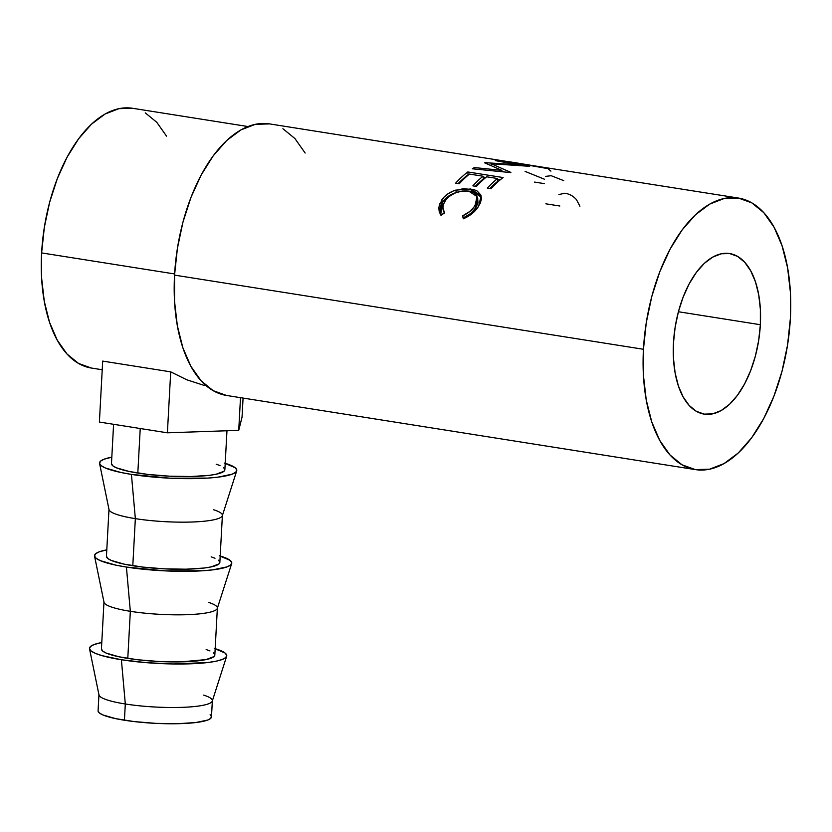 <?xml version="1.0" encoding="UTF-8"?>
<svg xmlns="http://www.w3.org/2000/svg" width="832" height="832" viewBox="0 0 832 832"><rect width="100%" height="100%" fill="white"/><g stroke="black" fill="none" stroke-linecap="round" stroke-linejoin="round"><path stroke-width="1.25" d="M89.523 648.804L98.987 694.949A56.784 9.433 3.1 0 0 125.31 703.986A56.784 9.433 -176.9 0 1 98.956 694.543L98.082 710.798A56.784 9.433 3.1 0 0 124.426 720.242L125.31 703.986L121.389 659.745A68.734 11.409 -176.9 0 1 89.523 648.804A68.734 11.409 -176.9 0 1 101.774 642.533L94.089 644.53L90.501 646.506L89.513 648.69L91.156 650.998L95.368 653.349L102.003 655.647L121.389 659.745L125.31 703.986A56.784 9.433 3.1 0 0 212.285 701.085L226.668 656.23A68.734 11.409 -176.9 0 1 121.389 659.745L146.38 662.667L173.15 663.967L207.823 662.522L216.112 661.19L222.154 659.506L225.753 657.54L226.741 655.356L225.098 653.047L214.25 648.398M94.546 556.13L104.01 602.274A56.784 9.433 3.1 0 0 130.333 611.312A56.784 9.433 -176.9 0 1 103.979 601.869L101.431 648.95A56.784 9.433 3.1 0 0 127.785 658.403L130.333 611.312L126.412 567.07A68.734 11.409 -176.9 0 1 94.546 556.13A68.734 11.409 -176.9 0 1 106.798 549.858L99.112 551.866L95.524 553.831L94.526 556.015L96.169 558.324L100.391 560.674L115.804 565.136L126.412 567.07L164.809 570.866L202.654 570.773L212.846 569.847L227.178 566.842L230.766 564.866L231.764 562.682L230.121 560.373L219.274 555.724M99.57 463.455L109.023 509.61A56.784 9.433 3.1 0 0 135.346 518.638A56.784 9.433 -176.9 0 1 108.992 509.194L106.444 556.275A56.784 9.433 3.1 0 0 132.798 565.729L135.346 518.638L131.425 474.396A68.734 11.409 -176.9 0 1 99.57 463.455A68.734 11.409 -176.9 0 1 111.81 457.184L104.135 459.191L100.537 461.157L99.549 463.341L101.192 465.65L105.404 468L120.827 472.462L131.425 474.396L169.832 478.192L207.678 478.098L217.859 477.173L232.201 474.167L235.789 472.191L236.777 470.007L235.134 467.698L224.286 463.05M223.486 467.522L224.848 469.435L224.026 471.234L216.06 474.25L209.217 475.353L191.131 476.518L169.541 476.185L147.742 474.406L129.054 471.453L116.324 467.771L112.84 465.826L111.467 463.58A56.784 9.433 3.1 0 0 137.821 473.054L140.234 428.511L137.821 473.054A56.784 9.433 3.1 0 0 195.27 476.393A56.784 9.433 3.1 0 0 224.858 469.747L226.97 430.758M760.354 324.709A81.286 42.286 -81 0 1 704.215 414.128A81.286 42.286 -81 0 1 673.473 342.961L673.462 358.405L675.116 372.902L678.382 385.892L683.124 396.885L689.177 405.465L696.28 411.278L704.184 414.118L712.577 413.878L721.136 410.561L729.529 404.29L737.443 395.314L744.567 383.978L750.62 370.708L755.394 356.034L758.67 340.496L760.354 324.709L760.365 309.265L758.711 294.767L755.446 281.778L750.693 270.785L744.65 262.205L737.547 256.391L729.643 253.552L721.25 253.791L712.691 257.109L704.288 263.38L696.384 272.355L689.26 283.691L683.197 296.951L678.434 311.636L675.147 327.174L673.473 342.961A81.286 42.286 -81 0 1 729.612 253.542A81.286 42.286 -81 0 1 760.354 324.709L678.402 311.74L760.354 324.709M643.448 349.274A137.478 71.521 -81 0 1 738.39 198.047A137.478 71.521 -81 0 1 790.379 318.396L787.54 345.103L781.986 371.374L773.926 396.198L763.682 418.631L751.629 437.809L738.254 452.993L724.058 463.59L709.582 469.196L695.386 469.612L682.022 464.807L669.999 454.969L659.776 440.471L651.747 421.876L646.235 399.901L643.427 375.388L643.448 349.274L646.287 322.566L651.841 296.296L659.901 271.471L670.145 249.038L682.188 229.861L695.573 214.677L709.769 204.079L724.246 198.474L738.431 198.058L751.806 202.862L763.828 212.701L774.051 227.198L782.07 245.794L787.592 267.769L790.4 292.282L790.379 318.396A137.478 71.521 -81 0 1 695.438 469.622A137.478 71.521 -81 0 1 643.448 349.274L174.554 275.122L643.448 349.274M508.456 161.689L269.495 123.895A137.478 71.521 99 0 0 174.554 275.122A137.478 71.521 99 0 0 226.543 395.46L695.438 469.622M738.39 198.047L511.909 162.313M501.894 170.373L484.609 162.812A137.478 71.521 -81 0 1 485.066 162.666L518.617 164.85L495.29 160.618A137.478 71.521 -81 0 1 497.286 160.524L529.662 166.275A137.478 71.521 99 0 0 529.37 166.296L491.182 163.738L510.9 172.432A137.478 71.521 99 0 0 510.609 172.588L472.347 168.792A137.478 71.521 -81 0 1 474.365 167.565L501.894 170.373L501.956 171.714L501.894 170.373L474.365 167.565L474.448 169L474.365 167.565A137.478 71.521 -81 0 0 472.347 168.792L510.609 172.588A137.478 71.521 -81 0 1 510.9 172.432L491.182 163.738L491.15 165.485L491.182 163.738L529.37 166.296A137.478 71.521 -81 0 1 529.662 166.275L497.286 160.524A137.478 71.521 -81 0 0 495.29 160.618L518.617 164.85L485.066 162.666A137.478 71.521 -81 0 0 484.609 162.812L501.894 170.373M467.813 171.964L503.1 177.549A137.478 71.521 99 0 0 490.953 188.718L487.334 188.146A137.478 71.521 -81 0 1 497.505 178.516L486.647 176.79A137.478 71.521 99 0 0 476.476 186.43L472.857 185.858A137.478 71.521 -81 0 1 483.028 176.218L469.456 174.075A137.478 71.521 99 0 0 459.285 183.706L455.655 183.134A137.478 71.521 -81 0 1 467.813 171.964L468.125 174.678A134.482 69.961 99 0 0 458.193 183.539A134.482 69.961 99 0 1 468.125 174.678L467.813 171.964A137.478 71.521 -81 0 0 455.655 183.134L459.285 183.706A137.478 71.521 -81 0 1 469.456 174.075L483.028 176.218L483.392 178.901A134.482 69.961 99 0 0 475.384 186.254A134.482 69.961 99 0 1 483.392 178.901L483.028 176.218A137.478 71.521 -81 0 0 472.857 185.858L476.476 186.43A137.478 71.521 -81 0 1 486.647 176.79L497.505 178.516L497.869 181.189A134.482 69.961 99 0 0 489.861 188.542A134.482 69.961 99 0 1 497.869 181.189L497.505 178.516A137.478 71.521 -81 0 0 487.334 188.146L490.953 188.718A137.478 71.521 -81 0 1 503.1 177.549L467.813 171.964M464.526 218.296L463.32 218.795L462.55 215.883L469.862 211.442L473.98 207.106L476.403 203.091L477.35 199.472L476.913 196.217L474.001 192.91L468.77 191.152L462.176 191.048L455.27 192.878L449.27 196.362L445.931 199.805L443.529 204.131L442.905 207.272L444.454 213.023L441.002 215.259L439.286 211.942L438.797 208.198L439.535 204.298L443.955 197.226L447.231 194.303L453.398 190.944L463.507 188.656L474.323 189.79L477.235 191.069L480.834 195.01L481.468 198.879L480.241 203.278L477.277 208.177L472.254 213.481L464.526 218.296M247.957 126.537L132.434 108.264A131.498 68.411 99 0 0 41.621 252.918L174.616 273.957L41.621 252.918A131.498 68.411 99 0 0 91.354 368.035L102.222 369.751M204.121 385.393L186.815 379.798L204.121 385.393M170.706 371.852L186.815 379.798L170.706 371.852L167.398 432.817L99.393 422.053L102.69 361.098L170.706 371.852L102.69 361.098L99.393 422.053L167.398 432.817L170.706 371.852M269.547 123.906L255.351 124.311L240.874 129.927L226.678 140.525L213.304 155.698L201.25 174.876L191.006 197.309L182.946 222.144L177.393 248.414L174.554 275.122L174.533 301.226L177.341 325.749L182.863 347.724L190.892 366.309L201.105 380.806L213.138 390.645L226.502 395.46M305.157 153.046L294.934 138.549L282.911 128.71M132.475 108.274L118.903 108.67L105.061 114.036L91.478 124.176L78.676 138.694L67.163 157.04L57.356 178.495L49.65 202.238L44.335 227.375L41.621 252.918L41.6 277.898L44.283 301.34L49.566 322.369L57.242 340.153L67.018 354.016L78.52 363.428L91.302 368.025M166.546 136.146L156.77 122.283L145.267 112.871M444.454 213.023C442.208 209.331 442.406 205.338 445.058 201.053C450.819 193.471 458.723 190.174 468.77 191.152L477.048 196.57L475.041 205.598L475.904 207.688L470.818 213.408L463.57 217.734L463.798 218.598L462.55 215.883L463.57 217.734C469.102 215.322 473.221 211.973 475.904 207.688L475.041 205.598C472.274 209.976 468.114 213.408 462.55 215.883L463.32 218.795C470.132 215.862 475.218 211.713 478.556 206.336L481.146 195.863L470.85 188.978L455.676 190.143C449.176 192.254 444.423 195.707 441.428 200.502L440.18 214.011L441.002 215.259L444.309 212.763M477.651 198.505L477.994 202.842L475.904 207.688L477.828 198.952L477.048 196.581M440.7 214.833L442.302 202.592L441.428 200.502L442.302 202.592C445.245 197.881 449.935 194.511 456.373 192.473L455.676 190.143L456.373 192.473L448.001 196.529L442.853 201.76L440.461 206.305L439.764 210.122L441.022 215.488M481.541 197.33L477.901 193.461L473.283 191.724L467.615 191.006L471.494 191.381L470.85 188.978L471.494 191.381L481.416 197.07M483.142 177.05L485.815 177.476L483.142 177.05M497.619 179.338L500.302 179.764L497.619 179.338M501.925 171.059L503.838 171.902L501.925 171.059M510.879 162.958C505.19 161.127 507.666 161.273 518.315 163.394L546.978 168.47M548.153 168.896L550.919 171.142M511.898 162.344L520.27 163.582C511.597 161.928 509.694 161.918 514.571 163.561M545.563 176.384L551.19 175.708L563.753 180.658M525.106 171.402L544.534 179.254M534.57 182.083L544.326 183.622M558.927 194.553L564.876 193.222C569.556 193.991 573.425 196.144 576.482 199.68L579.914 206.222M545.886 203.819L559.863 206.024M513.365 162.458L529.433 165.006M240.5 397.665L238.732 430.352L167.398 432.817L238.732 430.352L240.5 397.665M243.069 398.081L242.039 417.134L238.732 430.352L242.039 417.134L243.069 398.081M216.185 464.183L220.002 465.587M225.212 463.32A68.734 11.409 -176.9 0 1 236.704 470.881A68.734 11.409 -176.9 0 1 131.425 474.396L135.346 518.638A56.784 9.433 3.1 0 0 222.321 515.746L236.704 470.881M213.72 509.777A56.784 9.433 -176.9 0 1 222.394 515.341A56.784 9.433 -176.9 0 1 192.806 521.986A56.784 9.433 -176.9 0 1 135.346 518.638L132.798 565.729A56.784 9.433 3.1 0 0 190.258 569.067A56.784 9.433 3.1 0 0 219.846 562.422L222.394 515.341M211.162 556.858L214.989 558.251M218.473 560.196L219.825 562.099L219.014 563.909L211.047 566.925L204.204 568.027L186.108 569.192L164.528 568.859L142.73 567.081L124.041 564.127L111.301 560.446L107.817 558.501L106.444 556.254M220.189 555.994A68.734 11.409 -176.9 0 1 231.691 563.555A68.734 11.409 -176.9 0 1 126.412 567.07L130.333 611.312A56.784 9.433 3.1 0 0 217.298 608.41L231.691 563.555M208.697 602.451A56.784 9.433 -176.9 0 1 217.37 608.005A56.784 9.433 -176.9 0 1 187.782 614.661A56.784 9.433 -176.9 0 1 130.333 611.312L127.785 658.403A56.784 9.433 3.1 0 0 185.234 661.742A56.784 9.433 3.1 0 0 214.822 655.096L217.37 608.005M215.176 648.669A68.734 11.409 -176.9 0 1 226.668 656.23M206.149 649.532L209.966 650.926M213.45 652.87L214.812 654.774L213.99 656.583L206.024 659.599L181.095 661.866L159.505 661.534L137.706 659.755L119.018 656.802L106.288 653.12L102.804 651.175L101.431 648.918M98.093 711.11L99.445 713.024L102.939 714.958L115.669 718.64L134.358 721.604L156.156 723.382L177.746 723.705L195.832 722.54L207.678 720.054L210.642 718.422L211.463 716.622L210.101 714.709M203.674 695.115A56.784 9.433 -176.9 0 1 212.358 700.679A56.784 9.433 -176.9 0 1 182.77 707.325A56.784 9.433 -176.9 0 1 125.31 703.986L124.426 720.242A56.784 9.433 3.1 0 0 181.886 723.59A56.784 9.433 3.1 0 0 211.474 716.934L212.358 700.679M113.589 424.299L111.467 463.601"/></g></svg>
